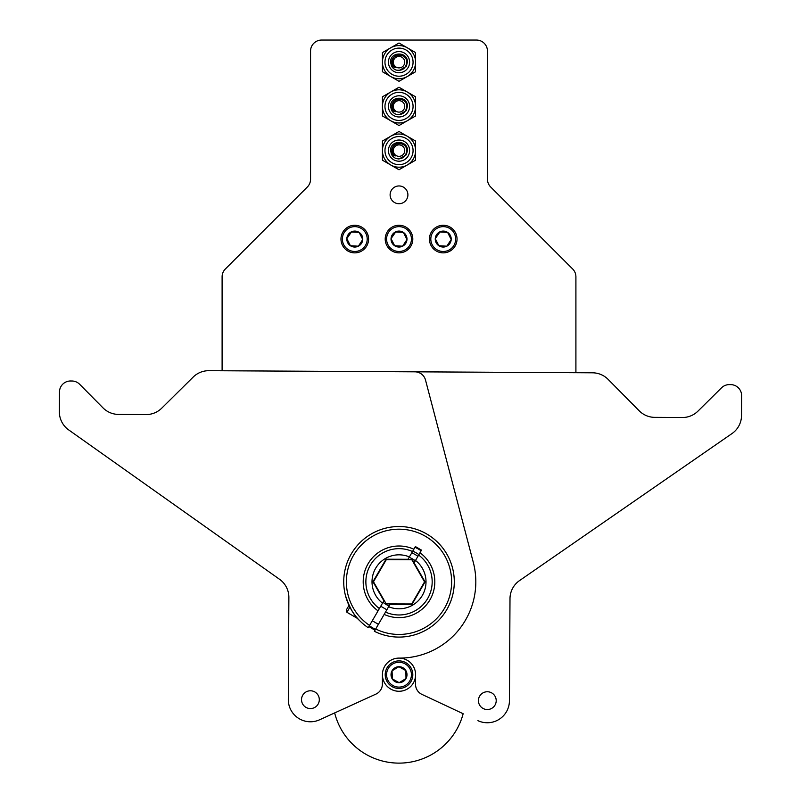 <?xml version="1.0" encoding="UTF-8"?>
<svg xmlns="http://www.w3.org/2000/svg" width="801" height="801" viewBox="0 0 801 801"><rect width="100%" height="100%" fill="white"/><g stroke="black" fill="none" stroke-linecap="round" stroke-linejoin="round"><path stroke-width="1.2" d="M575.909 276.816L575.909 372.705L575.909 276.816A11.054 11.054 0 0 0 572.675 268.996L490.703 187.023L572.675 268.996M321.612 40.05L476.405 40.05L321.612 40.05A11.054 11.054 0 0 0 310.558 51.104L310.558 179.204L310.558 51.104M222.107 370.763L222.107 276.816L222.107 370.763L208.841 370.693A22.118 22.118 0 0 0 193.171 377.081L161.732 408.18A22.118 22.118 0 0 1 146.062 414.568L118.578 414.417A22.118 22.118 0 0 1 102.979 407.859L79.659 384.28A11.054 11.054 0 0 0 71.86 380.996L70.588 380.986A11.054 11.054 0 0 0 59.474 391.979L59.364 411.744A22.118 22.118 0 0 0 68.696 429.917L279.539 579.283A22.118 22.118 0 0 1 288.871 597.446L288.31 699.553A22.118 22.118 0 0 0 319.599 719.789L375.909 694.117A11.054 11.054 0 0 0 382.377 684.114L382.427 674.592A16.581 16.581 0 0 1 387.344 662.898M416.38 567.238L420.325 574.057L416.38 567.238A5.527 5.527 0 0 1 415.789 565.726M420.325 589.566L416.38 596.395L420.325 589.566A5.527 5.527 0 0 1 421.326 588.304M399.008 203.724A8.891 8.891 0 0 0 407.899 194.843A8.891 8.891 0 0 0 399.008 185.952A8.891 8.891 0 0 0 390.117 194.843A8.891 8.891 0 0 0 399.008 203.724M319.599 719.789L334.658 712.92A66.343 66.343 0 0 0 463.148 713.731L421.897 694.367A11.054 11.054 0 0 1 415.539 684.294L415.599 674.782M310.558 179.204A11.054 11.054 0 0 1 307.324 187.023L225.351 268.996A11.054 11.054 0 0 0 222.107 276.816M490.703 187.023A11.054 11.054 0 0 1 487.459 179.204L487.459 51.104A11.054 11.054 0 0 0 476.405 40.05M420.325 574.057A5.527 5.527 0 0 0 421.246 575.248M416.38 596.395A5.527 5.527 0 0 0 415.809 597.786M310.468 690.782A8.891 8.891 0 0 0 301.526 699.623A8.891 8.891 0 0 0 310.367 708.565A8.891 8.891 0 0 0 319.309 699.724A8.891 8.891 0 0 0 310.468 690.782M399.008 658.102A16.581 16.581 0 0 0 382.427 674.682A16.581 16.581 0 0 0 399.008 691.273A16.581 16.581 0 0 0 415.599 674.682A16.581 16.581 0 0 0 399.008 658.102A16.581 16.581 0 0 1 399.098 658.102A76.285 76.285 0 0 0 473.321 562.472L425.521 380.075A11.054 11.054 0 0 0 414.888 371.824L208.841 370.693M412.225 603.964L425.051 581.886L412.345 559.739M415.329 560.77A26.313 26.313 0 0 0 409.151 557.326M369.381 625.761A53.297 53.297 0 0 0 375.469 629.366M368.941 626.532A54.178 54.178 0 0 0 375.028 630.137M421.126 550.788A37.817 37.817 0 0 0 414.968 547.303M418.903 554.622A33.392 33.392 0 0 0 412.735 551.148M417.912 556.315A31.439 31.439 0 0 0 411.744 552.85M373.216 581.316A26.313 26.313 0 0 0 373.206 582.167M383.008 602.302A26.313 26.313 0 0 0 389.066 605.967M487.368 691.754A8.891 8.891 0 0 1 496.209 700.695A8.891 8.891 0 0 1 487.268 709.536A8.891 8.891 0 0 1 478.427 700.595A8.891 8.891 0 0 1 487.368 691.754M386.472 371.664L592.51 372.805A22.118 22.118 0 0 1 608.109 379.364L639.208 410.803A22.118 22.118 0 0 0 654.807 417.371L682.282 417.521A22.118 22.118 0 0 0 697.961 411.133L721.541 387.804A11.054 11.054 0 0 1 729.371 384.61L730.642 384.62A11.054 11.054 0 0 1 741.636 395.734L741.526 415.499A22.118 22.118 0 0 1 732.004 433.561L519.519 580.605A22.118 22.118 0 0 0 509.997 598.667L509.436 700.765A22.118 22.118 0 0 1 477.927 720.66M412.775 603.023L421.646 587.744M422.237 586.743L425.051 581.886L414.127 562.833L419.974 552.77A35.825 35.825 0 0 1 384.16 614.417L375.689 628.995A52.626 52.626 0 0 0 451.624 580.775A52.626 52.626 0 0 0 373.847 535.589A52.626 52.626 0 0 0 369.571 625.441L368.24 627.734A55.279 55.279 0 0 1 352.12 552.52A55.279 55.279 0 0 1 426.783 534.017A55.279 55.279 0 0 1 447.679 608.039A55.279 55.279 0 0 1 374.357 631.288L375.689 628.995M413.606 635.133L410.312 635.924M406.898 636.525L402.893 636.955M345.431 595.443C349.456 607.508 354.152 615.869 359.529 620.505C354.102 615.779 349.396 607.428 345.431 595.443M382.518 603.163L383.889 600.79L372.966 581.736L386.052 559.218L408.009 559.278L409.391 556.915A26.974 26.974 0 0 0 382.518 603.163L369.571 625.441M378.042 610.863A35.825 35.825 0 0 1 413.857 549.216L415.389 546.572L421.506 550.127L419.974 552.77M413.857 549.216L409.391 556.915M425.051 581.886L411.974 604.405L390.007 604.344L385.501 612.104A33.171 33.171 0 0 0 418.643 555.073M384.16 614.417L385.501 612.104M388.635 606.717A26.974 26.974 0 0 0 415.509 560.47M379.384 608.55A33.171 33.171 0 0 1 412.515 551.519M357.697 618.552L346.933 612.294L349.897 607.188M346.933 612.294L346.322 609.992L349.006 605.376M279.539 579.283A22.118 22.118 0 0 1 288.871 597.446L288.31 699.553M59.474 391.979L59.364 411.744M71.86 380.996L70.588 380.986M102.979 407.859L79.659 384.28M161.732 408.18A22.118 22.118 0 0 1 146.062 414.568M519.519 580.605A22.118 22.118 0 0 0 509.997 598.667L509.436 700.765M741.636 395.734L741.526 415.499M729.371 384.61L730.642 384.62M682.282 417.521A22.118 22.118 0 0 0 697.961 411.133L721.541 387.804M639.208 410.803A22.118 22.118 0 0 0 654.807 417.371M575.909 372.705L592.51 372.805M410.853 667.603A13.797 13.797 0 0 1 406.097 686.527A13.797 13.797 0 0 1 387.173 681.771A13.797 13.797 0 0 1 391.919 662.848A13.797 13.797 0 0 1 410.853 667.603M388.355 681.06A12.415 12.415 0 0 0 405.386 685.346A12.415 12.415 0 0 0 409.661 668.304A12.415 12.415 0 0 0 392.63 664.029A12.415 12.415 0 0 0 388.355 681.06M399.138 682.662L392.16 678.787A7.98 7.98 0 0 0 405.987 678.567L399.138 682.662L405.987 678.567A7.98 7.98 0 0 0 405.857 670.587L398.888 666.712L392.039 670.807L392.41 678.928M405.857 670.587A7.98 7.98 0 0 0 392.039 670.807A7.98 7.98 0 0 0 392.16 678.787L392.039 670.807L398.888 666.712L405.857 670.587L405.987 678.567M399.008 51.574A10.583 10.583 0 0 0 388.425 62.168A10.583 10.583 0 0 0 399.008 72.751A10.583 10.583 0 0 0 409.601 62.168A10.583 10.583 0 0 0 399.008 51.574M407.298 76.526A16.581 16.581 0 0 1 390.718 76.526L382.427 71.74L382.427 62.168A16.581 16.581 0 0 1 407.298 47.8A16.581 16.581 0 0 1 407.298 76.526L399.008 81.312L390.718 76.526A16.581 16.581 0 0 1 382.427 62.168L382.427 52.586L399.008 43.014L415.599 52.586L415.599 71.74L407.298 76.526M397.396 55.219A7.279 7.179 180 0 0 391.749 61.717M394.112 67.334A7.119 7.119 0 0 1 397.276 55.259M404.735 62.168A5.727 5.727 0 0 0 399.008 56.44A5.727 5.727 0 0 0 393.291 62.168A5.727 5.727 0 0 0 399.008 67.885A5.727 5.727 0 0 0 404.735 62.168M395.183 67.544L391.409 65.752L390.608 62.168C390.087 51.324 407.939 51.324 407.409 62.168L406.287 66.363L399.008 70.568L396.165 70.067C402.432 71.049 405.957 68.415 406.758 62.168C407.028 52.966 391.689 52.746 392.35 62.168L392.48 63.189A6.608 6.608 0 0 0 395.183 67.544L393.291 65.462L392.48 63.189M390.608 62.168C390.087 51.324 407.939 51.324 407.409 62.168L406.287 66.363L399.008 70.568L396.165 70.067L399.008 70.568L406.287 66.363L407.409 62.168L406.287 66.363L399.008 70.568L396.165 70.067A8.4 8.4 0 0 1 391.409 65.752L390.608 62.168C390.087 51.324 407.939 51.324 407.409 62.168C407.939 51.324 390.087 51.324 390.608 62.168L391.409 65.752M404.735 106.393A5.727 5.727 0 0 0 399.008 100.666A5.727 5.727 0 0 0 393.291 106.393A5.727 5.727 0 0 0 399.008 112.11A5.727 5.727 0 0 0 404.735 106.393M395.183 111.77L391.409 109.977L390.608 106.393C390.087 95.549 407.939 95.549 407.409 106.393L406.287 110.588L399.008 114.793L396.165 114.293C402.432 115.274 405.957 112.641 406.758 106.393C407.028 97.191 391.689 96.971 392.35 106.393L392.48 107.414A6.608 6.608 0 0 0 395.183 111.77L393.291 109.697L392.48 107.414M396.165 114.293A8.4 8.4 0 0 1 391.409 109.977L390.608 106.393C390.087 95.549 407.939 95.549 407.409 106.393L406.287 110.588L399.008 114.793L396.165 114.293L399.008 114.793L406.287 110.588L407.409 106.393C407.939 95.549 390.087 95.549 390.608 106.393C390.087 95.549 407.939 95.549 407.409 106.393M404.735 150.618A5.727 5.727 0 0 0 399.008 144.891A5.727 5.727 0 0 0 393.291 150.618A5.727 5.727 0 0 0 399.008 156.335A5.727 5.727 0 0 0 404.735 150.618M395.183 155.995L391.409 154.203L390.608 150.618C390.087 139.774 407.939 139.774 407.409 150.618L406.287 154.813L399.008 159.019L396.165 158.518C402.432 159.499 405.957 156.866 406.758 150.618C407.028 141.417 391.689 141.206 392.35 150.618L392.48 151.639A6.608 6.608 0 0 0 395.183 155.995L393.291 153.922L392.48 151.639M390.608 150.618C390.087 139.774 407.939 139.774 407.409 150.618L406.287 154.813L399.008 159.019L396.165 158.518L399.008 159.019L406.287 154.813L407.409 150.618L406.287 154.813L399.008 159.019L396.165 158.518A8.4 8.4 0 0 1 391.409 154.203L390.608 150.618C390.087 139.774 407.939 139.774 407.409 150.618C407.939 139.774 390.087 139.774 390.608 150.618L391.409 154.203M399.008 95.8A10.583 10.583 0 0 0 388.425 106.393A10.583 10.583 0 0 0 399.008 116.976A10.583 10.583 0 0 0 409.601 106.393A10.583 10.583 0 0 0 399.008 95.8M407.298 120.751A16.581 16.581 0 0 1 390.718 120.751L382.427 115.965L382.427 106.393A16.581 16.581 0 0 1 407.298 92.025A16.581 16.581 0 0 1 407.298 120.751L399.008 125.537L390.718 120.751A16.581 16.581 0 0 1 382.427 106.393L382.427 96.811L399.008 87.239L415.599 96.811L415.599 115.965L407.298 120.751M397.396 99.444A7.279 7.179 180 0 0 391.749 105.942M394.112 111.559A7.119 7.119 0 0 1 397.276 99.484M399.008 140.025A10.583 10.583 0 0 0 388.425 150.618A10.583 10.583 0 0 0 399.008 161.201A10.583 10.583 0 0 0 409.601 150.618A10.583 10.583 0 0 0 399.008 140.025M407.298 164.976A16.581 16.581 0 0 1 390.718 164.976L382.427 160.19L382.427 150.618A16.581 16.581 0 0 1 407.298 136.25A16.581 16.581 0 0 1 407.298 164.976L399.008 169.762L390.718 164.976A16.581 16.581 0 0 1 382.427 150.618L382.427 141.036L399.008 131.464L415.599 141.036L415.599 160.19L407.298 164.976M397.396 143.669A7.279 7.179 180 0 0 391.749 150.167M394.112 155.784A7.119 7.119 0 0 1 397.276 143.709M365.186 245.857A12.415 12.415 0 0 0 361.581 228.665A12.415 12.415 0 0 0 344.39 232.27A12.415 12.415 0 0 0 347.994 249.461A12.415 12.415 0 0 0 365.186 245.857M343.228 231.519A13.797 13.797 0 0 1 362.332 227.514A13.797 13.797 0 0 1 366.337 246.608A13.797 13.797 0 0 1 347.233 250.613A13.797 13.797 0 0 1 343.228 231.519M361.461 243.434A7.98 7.98 0 0 0 351.178 231.95A7.98 7.98 0 0 0 350.417 245.747A7.98 7.98 0 0 0 361.461 243.434M360.57 242.843L362.753 239.509L359.148 232.38L351.178 231.95L346.813 238.628L350.417 245.747L358.387 246.187L360.57 242.843M350.708 245.757L358.387 246.187L362.753 239.509L359.148 232.38M351.469 231.96L346.813 238.628M411.714 603.964L424.54 581.886L411.834 559.739L386.302 559.669L373.476 581.746L386.182 603.894L411.714 603.964M409.411 245.857A12.415 12.415 0 0 0 405.807 228.665A12.415 12.415 0 0 0 388.615 232.27A12.415 12.415 0 0 0 392.22 249.461A12.415 12.415 0 0 0 409.411 245.857M387.454 231.519A13.797 13.797 0 0 1 406.558 227.514A13.797 13.797 0 0 1 410.563 246.608A13.797 13.797 0 0 1 391.459 250.613A13.797 13.797 0 0 1 387.454 231.519M405.686 243.434A7.98 7.98 0 0 0 395.404 231.95A7.98 7.98 0 0 0 394.643 245.747A7.98 7.98 0 0 0 405.686 243.434M404.795 242.843L406.978 239.509L403.374 232.38L395.404 231.95L391.038 238.628L394.643 245.747L402.613 246.187L404.795 242.843M394.933 245.757L402.613 246.187L406.978 239.509L403.374 232.38M395.694 231.96L391.038 238.628M453.636 245.857A12.415 12.415 0 0 0 450.032 228.665A12.415 12.415 0 0 0 432.84 232.27A12.415 12.415 0 0 0 436.445 249.461A12.415 12.415 0 0 0 453.636 245.857M431.689 231.519A13.797 13.797 0 0 1 450.783 227.514A13.797 13.797 0 0 1 454.788 246.608A13.797 13.797 0 0 1 435.684 250.613A13.797 13.797 0 0 1 431.689 231.519M449.912 243.434A7.98 7.98 0 0 0 439.629 231.95A7.98 7.98 0 0 0 438.868 245.747A7.98 7.98 0 0 0 449.912 243.434M449.021 242.843L451.203 239.509L447.599 232.38L439.629 231.95L435.273 238.628L438.868 245.747L446.838 246.187L449.021 242.843M439.158 245.757L446.838 246.187L451.203 239.509L447.599 232.38M439.919 231.96L435.273 238.628M399.008 48.11A14.048 14.048 0 0 1 413.066 62.168A14.048 14.048 0 0 1 399.008 76.215A14.048 14.048 0 0 1 384.961 62.168A14.048 14.048 0 0 1 399.008 48.11M399.008 92.335A14.048 14.048 0 0 1 413.066 106.393A14.048 14.048 0 0 1 399.008 120.44A14.048 14.048 0 0 1 384.961 106.393A14.048 14.048 0 0 1 399.008 92.335M399.008 136.56A14.048 14.048 0 0 1 413.066 150.618A14.048 14.048 0 0 1 399.008 164.666A14.048 14.048 0 0 1 384.961 150.618A14.048 14.048 0 0 1 399.008 136.56M378.402 624.319L372.285 620.765M386.853 609.781L380.735 606.227"/></g></svg>
